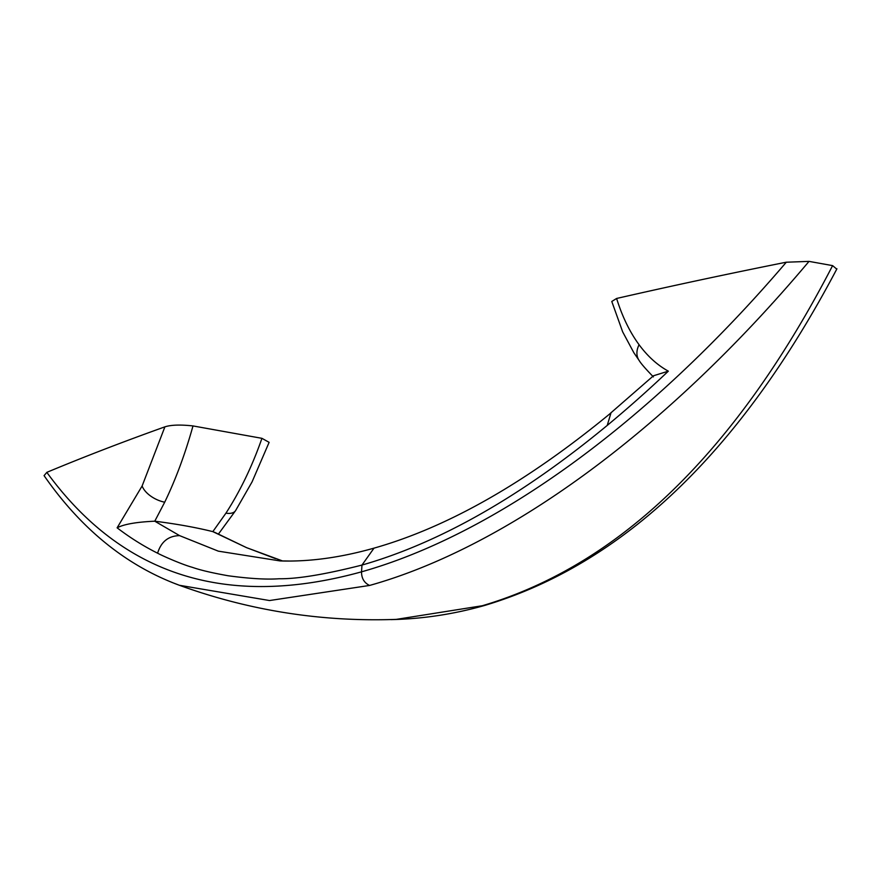 <?xml version="1.0" encoding="UTF-8"?>
<svg xmlns="http://www.w3.org/2000/svg" width="881" height="881" viewBox="0 0 881 881"><rect width="100%" height="100%" fill="white"/><g stroke="black" fill="none" stroke-linecap="round" stroke-linejoin="round"><path stroke-width="1.32" d="M289.871 561.043L279.894 560.9L218.323 551.154L179.603 535.637L154.77 521.2L164.703 502.203C175.704 479.462 185.131 454.045 192.994 425.93L261.943 438.331C252.23 466.093 240.227 491.047 225.932 513.171L212.828 531.628L246.647 547.696L282.537 560.944M171.861 582.385L179.372 585.27C126.28 565.635 81.184 529.085 44.072 475.63L46.836 472.381C122.239 575.811 227.133 608.969 361.529 571.835L361.97 565.073C325.001 574.445 297.404 579.004 279.156 578.751C266.48 579.654 249.444 578.652 228.047 575.745C212.068 572.892 200.163 570.095 192.344 567.331C181.904 564.424 162.963 556.065 157.6 553.202A1326.169 568.686 111.4 0 1 117.118 527.818C123.847 524.239 136.39 522.026 154.77 521.2A163.547 35.02 3.3 0 1 212.828 531.628L215.184 532.565M269.112 442.339L261.943 438.331M46.781 472.37A5774.746 1161.169 3.7 0 1 164.901 426.845C171.046 424.862 180.407 424.554 192.994 425.93M117.118 527.818L142.127 485.971L164.901 426.845M179.372 585.27L269.531 600.545L369.58 585.447C364.194 582.859 361.507 578.321 361.529 571.835C493.789 534.525 647.028 425.336 786.304 262.219L809.022 261.382C663.239 434.74 503.525 548.015 369.58 585.447M484.704 605.357L396.098 619.409L390.922 619.563M373.985 548.18L361.97 565.073C439.696 542.817 521.453 496.267 607.24 425.413A1326.169 592.01 -68.2 0 0 668.338 371.165C657.435 365.163 647.678 356.353 639.088 344.735C629.772 332.049 622.283 316.62 616.601 298.472A5774.746 1161.169 -176.3 0 1 786.248 262.208M607.24 425.413L611.029 412.737L653.471 375.769L668.338 371.165M482.37 605.721C619.607 565.073 736.351 451.7 832.6 265.622L836.763 269.112M832.6 265.622L809.022 261.382M653.383 376.892C645.586 368.842 640.894 363.435 639.287 360.681L633.924 352.841L622.669 331.862L611.777 301.467L616.601 298.472M771.404 304.452A1317.646 635.586 100.2 0 0 771.844 303.846L772.626 303.108M214.975 532.454L246.647 547.696M179.603 535.637C168.458 535.824 161.124 541.683 157.6 553.202M142.127 485.971A21.034 11.475 25.8 0 0 164.703 502.203M225.932 513.171A21.034 10.12 33.1 0 0 235.568 510.639M639.088 344.724A21.034 15.638 143.7 0 0 639.188 360.56M390.922 619.618C422.605 618.936 453.847 614.211 484.66 605.445M279.894 560.922C309.132 561.891 340.573 557.618 374.216 548.081C447.779 527.212 526.243 482.524 609.608 414.037L611.04 412.726M218.323 534.205L235.59 510.617L252.065 481.896L269.123 442.339M275.533 558.675L248.299 548.29M836.928 268.804C740.481 451.843 623.01 564.071 484.528 605.489M179.878 585.458C249.797 610.709 321.873 622.03 396.098 619.387"/></g></svg>
